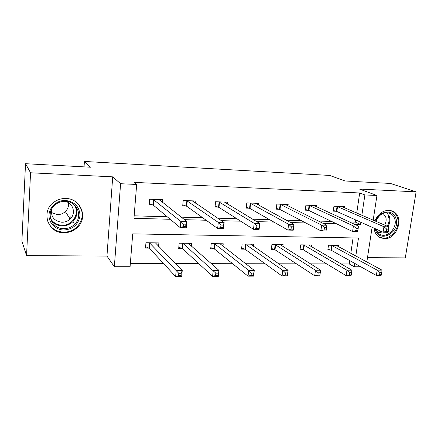 <?xml version="1.0" encoding="UTF-8"?>
<svg xmlns="http://www.w3.org/2000/svg" width="438" height="438" viewBox="0 0 438 438"><rect width="100%" height="100%" fill="white"/><g stroke="black" fill="none" stroke-linecap="round" stroke-linejoin="round"><path stroke-width="0.66" d="M63.877 232.731C69.313 232.72 73.934 230.831 77.74 227.065C88.213 217.226 80.712 198.491 65.903 198.496C61.829 198.381 58.079 199.443 54.657 201.688C40.334 210.393 47.424 233.279 63.877 232.731M374.036 228.16C374.49 232.02 376.105 234.932 378.875 236.898L384.356 238.617C397.31 239.564 404.674 216.569 392.963 211.406L388.78 210.339C382.483 210.585 377.885 214.122 374.977 220.944M355.804 256.055L358.481 238.026L132.714 233.859L130.081 266.715L114.345 266.709L120.592 183.719L136.672 184.458L133.957 218.299L170.223 219.279M106.949 256.077L112.714 176.848L30.556 172.78L25.519 163.702L21.9 241.124L26.554 255.595L106.949 256.077L114.345 266.709M367.482 257.654L405.292 257.883L416.1 191.855L359.406 189.052L376.943 195.49L373.187 220.172M360.764 266.769L354.211 266.769L354.714 263.391M341.092 263.939L349.256 263.955L354.211 266.769M130.338 263.512L163.598 263.583M175.468 263.605L198.803 263.649M211.286 263.676L232.633 263.72M245.674 263.747L265.171 263.786M278.721 263.813L296.493 263.846M310.504 263.879L326.666 263.911M30.556 172.78L26.554 255.595M25.519 163.702L90.496 167.217L84.397 161.447L329.677 175.435L345.106 180.993L390.439 183.445L416.1 191.855M84.397 161.447L84.052 166.867M349.256 263.955L349.748 260.615M350.811 253.361L353.077 237.922M338.716 246.846L338.93 245.368L328.489 245.225L327.816 250.038L330.641 250.065M311.27 246.643L311.495 244.995L300.692 244.847L300.046 249.742L302.976 249.769M282.871 246.463L283.101 244.607L271.916 244.453L271.308 249.436L274.336 249.468M253.454 246.32L253.701 244.207L242.115 244.048L241.541 249.118L244.678 249.151M222.975 246.233L223.238 243.791L211.226 243.627L210.689 248.789L213.941 248.822M191.368 246.233L191.652 243.358L179.191 243.189L178.693 248.45L182.071 248.488M182.29 248.488L182.695 248.494M158.572 246.38L158.879 242.915L145.947 242.74L145.493 248.094L148.997 248.132M149.21 248.138L149.588 248.138M356.729 213.098L359.686 192.977L134.055 182.372L136.672 184.458M134.159 215.825L167.212 216.766M181.288 217.166L202.734 217.774M217.708 218.201L236.854 218.748M252.655 219.197L269.666 219.679M286.206 220.15L301.229 220.577M318.448 221.07L331.621 221.442M349.453 221.951L355.404 222.121L355.722 219.953M344.306 207.754L344.465 206.626L333.937 206.227L333.247 211.154L336.099 211.253M316.63 206.835L316.8 205.575L305.905 205.165L305.242 210.174L308.193 210.278M287.98 205.904L288.155 204.486L276.871 204.059L276.241 209.161L279.302 209.271M258.294 204.973L258.486 203.363L246.786 202.914L246.194 208.116L249.364 208.225M227.525 204.059L227.722 202.192L215.589 201.732L215.036 207.026L218.327 207.141M195.6 203.177L195.813 200.982L183.221 200.5L182.712 205.898L186.123 206.019M186.347 206.024L186.758 206.041M162.46 202.372L162.695 199.723L149.615 199.224L149.15 204.727L152.692 204.853M152.911 204.858L153.295 204.869M112.714 176.848L120.592 183.719M359.686 192.977L364.881 194.937L376.943 195.49M372.103 227.295L366.825 261.99M354.495 224.272L360.501 224.437L360.83 222.241M361.859 215.304L364.881 194.937M184.475 219.668L206.183 220.254M221.338 220.664L240.708 221.19M256.684 221.623L273.881 222.088M290.602 222.542L305.79 222.953M323.184 223.424L336.488 223.785M355.404 222.121L360.501 224.437M52.281 220.911L51.049 220.407M388.309 231.363L388.654 229.167L386.738 229.118L386.393 231.319L388.309 231.363L387.865 232.326L383.091 232.217L383.945 226.731L336.789 206.336M386.738 229.118L383.945 226.731L388.725 226.857L341.64 206.522M386.393 231.319L383.091 232.217L336.838 211.488L333.34 210.497M388.654 229.167L388.725 226.857M381.487 274.73L381.826 272.589L379.927 272.595L379.587 274.741L381.487 274.73L381.087 275.458L376.351 275.48L377.184 270.136L381.925 270.126L336.127 245.329M327.931 249.184L331.363 250.344L376.351 275.48L379.587 274.741M331.314 245.264L377.184 270.136L379.927 272.595M381.925 270.126L381.826 272.589M375.684 221.25C378.952 210.607 393.176 208.707 395.864 218.359C400.951 231.746 379.905 244.032 375.53 230.065L375.136 228.652M375.618 228.871L379.193 233.914C386.573 239.4 398.191 227.782 394.6 218.578C393.8 216.279 392.421 214.598 390.455 213.536C384.17 211.406 379.319 214.007 375.903 221.343M383.097 213.366L385.686 216.887C386.53 219.619 386.179 222.356 384.646 225.099M378.98 236.969C388.303 242.663 401.613 228.499 397.359 217.5C396.357 214.593 394.6 212.479 392.098 211.165L390.68 210.585M377.655 229.78L375.886 229.66M65.519 200.451C74.799 201.754 79.628 206.845 80.006 215.726C78.495 224.508 73.08 229.271 63.767 230.016C55.511 229.923 48.519 222.854 49.012 214.866C49.379 206.878 57.192 200.084 65.519 200.451M63.68 228.663C67.912 228.669 71.542 227.234 74.564 224.355C83.22 216.558 77.241 201.288 65.295 201.327C61.933 201.245 58.867 202.148 56.086 204.048C44.966 211.127 50.682 229.047 63.68 228.663M68.448 202.695C68.908 206.106 67.879 209.068 65.361 211.581C63.132 213.624 60.482 214.631 57.411 214.598L51.29 212.512M64.824 201.316C73.195 202.613 76.376 213.58 70.107 219.071C67.781 221.212 65.016 222.269 61.818 222.247C53.847 220.971 50.501 216.471 51.783 208.762M47.047 219.219C49.456 227.207 54.985 231.527 63.636 232.184C69.023 232.173 73.606 230.306 77.378 226.583C84.14 218.119 83.839 210.043 76.475 202.345M50.989 220.259L52.127 220.741M69.423 217.998L70.94 216.624M357.851 230.662L358.185 228.417L356.193 228.368L355.859 230.618L357.851 230.662L357.561 231.647L352.595 231.532L353.417 225.937L308.856 205.274M356.193 228.368L353.417 225.937L358.388 226.063L313.876 205.466M355.859 230.618L352.595 231.532L308.91 210.514L305.335 209.468M358.185 228.417L358.388 226.063M324.421 227.59L324.104 229.884L326.179 229.928L326.496 227.64L324.421 227.59L321.667 225.11L326.841 225.247L326.053 230.935L320.884 230.821L321.667 225.11L279.931 204.174M285.127 204.371L326.841 225.247L326.496 227.64M324.104 229.884L320.884 230.821L279.997 209.512L276.34 208.4M326.179 229.928L326.053 230.935M351.309 274.878L351.632 272.693L349.655 272.699L349.332 274.889L351.309 274.878L351.057 275.617L346.135 275.644L346.934 270.197L351.856 270.186L308.593 244.951M300.167 248.822L303.676 250.054L346.135 275.644L349.332 274.889M303.622 244.886L346.934 270.197L349.655 272.699M351.856 270.186L351.632 272.693M320.244 272.803L318.185 272.808L317.879 275.037L319.932 275.031L320.611 270.246L319.844 275.781L314.725 275.809L315.486 270.257L320.611 270.246L280.101 244.563M271.429 248.45L275.015 249.753L314.725 275.809L317.879 275.037M274.949 244.497L315.486 270.257L318.185 272.808M319.844 275.781L319.932 275.031M291.341 226.78L291.046 229.118L293.203 229.167L293.504 226.835L291.341 226.78L288.615 224.251L294.002 224.387L293.257 230.202L287.875 230.081L288.615 224.251L249.956 203.035M255.343 203.243L294.002 224.387L293.504 226.835M291.046 229.118L287.875 230.081L250.032 208.472L246.287 207.289M293.203 229.167L293.257 230.202M256.882 225.937L256.602 228.324L258.853 228.373L259.137 225.992L256.882 225.937L254.188 223.353L259.8 223.5L259.099 229.43L253.493 229.304L254.188 223.353L218.88 201.858M224.464 202.071L259.8 223.5L259.137 225.992M256.602 228.324L253.493 229.304L218.967 207.388L215.129 206.128M258.853 228.373L259.099 229.43M192.786 201.266L192.824 200.867M220.949 225.055L220.692 227.492L223.041 227.546L223.298 225.11L220.949 225.055L218.288 222.422L224.146 222.575L223.495 228.631L217.648 228.499L218.288 222.422L186.637 200.631M192.435 200.85L224.146 222.575L223.298 225.11M220.692 227.492L217.648 228.499L186.73 206.265L182.805 204.918M223.041 227.546L223.495 228.631M287.585 272.918L285.445 272.923L285.154 275.201L287.295 275.19L288.1 270.306L287.377 275.956L282.05 275.984L282.773 270.317L288.1 270.306L250.591 244.163M241.661 248.05L245.329 249.446L282.05 275.984L285.154 275.201M245.258 244.092L282.773 270.317L285.445 272.923M287.377 275.956L287.295 275.19M253.58 273.038L251.352 273.044L251.084 275.365L253.306 275.354L254.259 270.372L253.58 276.137L248.034 276.164L248.707 270.383L254.259 270.372L220.013 243.747M210.809 247.629L214.571 249.123L248.034 276.164L251.084 275.365M214.483 243.67L248.707 270.383L251.352 273.044M253.58 276.137L253.306 275.354M188.69 243.32L188.641 243.84M218.146 273.159L215.825 273.17L215.573 275.535L217.894 275.524L219.005 270.438L218.37 276.323L212.594 276.356L213.213 270.449L219.005 270.438L188.307 243.314M178.814 247.185L182.662 248.784L212.594 276.356L215.573 275.535M182.569 243.238L183.166 243.528L182.668 248.789L183.172 243.533L215.825 273.17M218.37 276.323L217.894 275.524M159.837 200.314L159.897 199.619M183.445 224.136L183.21 226.627L185.663 226.687L185.904 224.196L183.445 224.136L180.828 221.447L186.938 221.606L186.347 227.798L180.242 227.661L180.828 221.447L153.163 199.361M159.186 199.591L186.938 221.606L185.904 224.196M183.21 226.627L180.242 227.661L153.273 205.104L149.243 203.654M185.663 226.687L186.347 227.798M156.114 242.876L156.037 243.791M181.19 273.29L178.77 273.296L178.54 275.716L180.96 275.705L181.19 273.29L182.235 270.509L181.661 276.52L175.633 276.553L176.196 270.52L182.235 270.509L155.408 242.866M145.613 246.709L149.528 248.406L175.633 276.553L178.54 275.716M149.451 242.783L178.77 273.296M181.661 276.52L180.96 275.705M337.534 206.566L336.838 211.488M337.041 206.402L336.346 211.319M330.882 250.142L331.561 245.34M331.363 250.344L332.042 245.537M386.863 212.633L389.272 216.421C390.307 219.783 389.919 223.172 388.106 226.588M382.489 231.948L377.906 232.852M377.37 232.26L381.58 231.543M387.329 226.254C389.097 222.942 389.475 219.657 388.473 216.394M75.358 205.904C78.084 211.603 77.247 216.865 72.861 221.688C69.877 224.519 66.297 225.931 62.125 225.915C57.34 225.696 53.584 223.709 50.874 219.969M50.31 218.064C52.795 222.537 56.694 224.918 62.004 225.225C72.861 225.888 80.477 212.665 73.912 204.524M309.578 205.51L308.91 210.514M309.102 205.34L308.44 210.344M280.627 204.409L279.997 209.512M280.167 204.245L279.537 209.337M303.211 249.852L303.857 244.962M303.676 250.054L304.322 245.165M274.566 249.55L275.184 244.574M275.015 249.753L275.633 244.776M250.629 203.276L250.032 208.472M250.191 203.106L249.594 208.296M219.526 202.099L218.967 207.388M219.104 201.929L218.551 207.212M187.25 200.878L186.736 206.271L187.245 200.872M186.856 200.703L186.342 206.09M244.902 249.233L245.483 244.174M245.329 249.446L245.915 244.377M214.16 248.91L214.702 243.752M214.571 249.123L215.113 243.961M182.285 248.57L182.783 243.32M153.743 199.608L153.273 205.104M153.377 199.432L152.906 204.924M149.205 248.22L149.659 242.871M149.561 248.439L150.02 243.085M77.74 227.065L77.406 226.55M392.963 211.406L391.2 210.716M388.949 212.939L390.455 213.536M70.107 219.071L65.361 211.581M75.243 205.778C78.03 211.51 77.236 216.815 72.861 221.688L74.564 224.355M73.661 220.829L73.25 220.194M153.705 199.58L153.234 205.077M149.528 248.406L149.988 243.052"/></g></svg>
